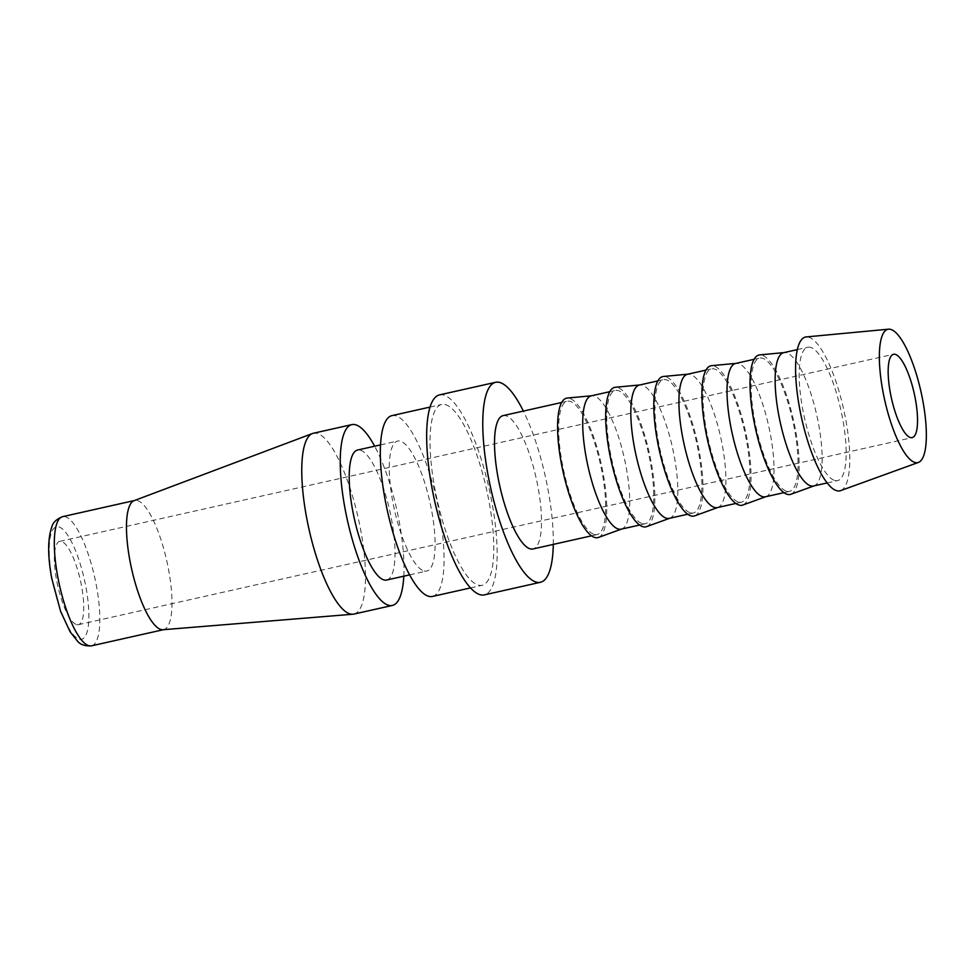 <?xml version="1.0" encoding="UTF-8"?>
<svg xmlns="http://www.w3.org/2000/svg" width="975" height="975" viewBox="0 0 975 975"><rect width="100%" height="100%" fill="white"/><g stroke="black" fill="none" stroke-linecap="round" stroke-linejoin="round"><path stroke-width="0.73" stroke-dasharray="4.88 3.66" d="M432.473 596.444A92.662 25.24 77.4 0 0 438.153 506.707A92.662 25.24 77.4 0 0 395.46 415.728A92.662 25.24 77.4 0 0 391.913 415.63M445.161 404.576A92.662 25.24 -102.6 0 1 487.866 495.544A92.662 25.24 -102.6 0 1 482.186 585.293A92.662 25.24 -102.6 0 1 478.64 585.207A92.662 25.24 -102.6 0 1 435.935 494.227A92.662 25.24 -102.6 0 1 441.614 404.479A92.662 25.24 -102.6 0 1 445.161 404.576M386.685 580.028A66.605 18.147 77.4 0 0 390.768 515.507A66.605 18.147 77.4 0 0 360.067 450.109A66.605 18.147 77.4 0 0 357.52 450.048M424.222 570.972A66.605 18.147 77.4 0 0 426.782 571.033A66.605 18.147 77.4 0 0 430.852 506.513A66.605 18.147 77.4 0 0 400.164 441.114A66.605 18.147 77.4 0 0 397.605 441.053A66.605 18.147 77.4 0 0 393.534 505.562A66.605 18.147 77.4 0 0 424.222 570.972M353.913 614.079A92.662 25.24 77.4 0 0 359.58 524.331A92.662 25.24 77.4 0 0 316.887 433.351A92.662 25.24 77.4 0 0 313.341 433.266M403.808 576.188A92.662 25.24 77.4 0 0 374.644 446.197M163.032 629.728A66.178 18.038 77.4 0 0 163.715 629.618A66.178 18.038 77.4 0 0 167.773 565.512A66.178 18.038 77.4 0 0 137.268 500.528A66.178 18.038 77.4 0 0 134.733 500.467A66.178 18.038 77.4 0 0 134.075 500.663M439.469 394.899A102.472 27.922 -102.6 0 1 443.381 394.997A102.472 27.922 -102.6 0 1 490.608 495.617A102.472 27.922 -102.6 0 1 484.331 594.884M553.288 544.403A102.472 27.922 77.4 0 0 523.368 411.084M840.645 490.62A78.804 21.474 77.4 0 0 844.484 413.156A78.804 21.474 77.4 0 0 808.446 337.118A78.804 21.474 77.4 0 0 806.167 336.936M813.589 485.989A68.323 18.61 77.4 0 0 814.21 485.818A68.323 18.61 77.4 0 0 817.525 418.665A68.323 18.61 77.4 0 0 786.289 352.743A68.323 18.61 77.4 0 0 784.314 352.572A68.323 18.61 77.4 0 0 783.668 352.67M835.014 480.529A68.323 18.61 77.4 0 0 837.635 480.602A68.323 18.61 77.4 0 0 841.815 414.424A68.323 18.61 77.4 0 0 810.335 347.344A68.323 18.61 77.4 0 0 807.727 347.283A68.323 18.61 77.4 0 0 803.534 413.449A68.323 18.61 77.4 0 0 835.014 480.529M790.871 494.276A71.468 19.476 77.4 0 0 794.345 424.028A71.468 19.476 77.4 0 0 761.658 355.071A71.468 19.476 77.4 0 0 759.598 354.9M765.485 496.787A68.323 18.61 77.4 0 0 766.106 496.604A68.323 18.61 77.4 0 0 769.421 429.451A68.323 18.61 77.4 0 0 738.185 363.529A68.323 18.61 77.4 0 0 736.21 363.37A68.323 18.61 77.4 0 0 735.564 363.468M786.91 491.327A68.323 18.61 77.4 0 0 789.531 491.388A68.323 18.61 77.4 0 0 793.711 425.222A68.323 18.61 77.4 0 0 762.231 358.142A68.323 18.61 77.4 0 0 759.622 358.069A68.323 18.61 77.4 0 0 755.43 424.247A68.323 18.61 77.4 0 0 786.91 491.327M742.767 505.062A71.468 19.476 77.4 0 0 746.241 434.826A71.468 19.476 77.4 0 0 713.554 365.869A71.468 19.476 77.4 0 0 711.494 365.686M717.381 507.585A68.323 18.61 77.4 0 0 718.002 507.402A68.323 18.61 77.4 0 0 721.317 440.249A68.323 18.61 77.4 0 0 690.081 374.327A68.323 18.61 77.4 0 0 688.106 374.156A68.323 18.61 77.4 0 0 687.46 374.266M738.818 502.113A68.323 18.61 77.4 0 0 741.427 502.186A68.323 18.61 77.4 0 0 745.607 436.008A68.323 18.61 77.4 0 0 714.127 368.928A68.323 18.61 77.4 0 0 711.518 368.867A68.323 18.61 77.4 0 0 707.326 435.033A68.323 18.61 77.4 0 0 738.818 502.113M694.663 515.86A71.468 19.476 77.4 0 0 698.137 445.612A71.468 19.476 77.4 0 0 665.462 376.655A71.468 19.476 77.4 0 0 663.39 376.484M669.277 518.371A68.323 18.61 77.4 0 0 669.898 518.188A68.323 18.61 77.4 0 0 673.213 451.035A68.323 18.61 77.4 0 0 641.977 385.125A68.323 18.61 77.4 0 0 640.002 384.954A68.323 18.61 77.4 0 0 639.356 385.052M690.714 512.911A68.323 18.61 77.4 0 0 693.322 512.984A68.323 18.61 77.4 0 0 697.503 446.806A68.323 18.61 77.4 0 0 666.023 379.726A68.323 18.61 77.4 0 0 663.414 379.653A68.323 18.61 77.4 0 0 659.222 445.831A68.323 18.61 77.4 0 0 690.714 512.911M646.559 526.646A71.468 19.476 77.4 0 0 650.033 456.41A71.468 19.476 77.4 0 0 617.358 387.453A71.468 19.476 77.4 0 0 615.286 387.27M621.173 529.169A68.323 18.61 77.4 0 0 621.794 528.986A68.323 18.61 77.4 0 0 625.109 461.833A68.323 18.61 77.4 0 0 593.872 395.911A68.323 18.61 77.4 0 0 591.898 395.753A68.323 18.61 77.4 0 0 591.252 395.85M642.61 523.709A68.323 18.61 77.4 0 0 645.218 523.77A68.323 18.61 77.4 0 0 649.399 457.604A68.323 18.61 77.4 0 0 617.918 390.512A68.323 18.61 77.4 0 0 615.31 390.451A68.323 18.61 77.4 0 0 611.118 456.629A68.323 18.61 77.4 0 0 642.61 523.709M598.455 537.444A71.468 19.476 77.4 0 0 601.928 467.196A71.468 19.476 77.4 0 0 569.254 398.251A71.468 19.476 77.4 0 0 567.182 398.068M503.063 415.63A68.323 18.61 -102.6 0 1 505.684 415.703A68.323 18.61 -102.6 0 1 537.164 482.783A68.323 18.61 -102.6 0 1 532.984 548.962M594.506 534.495A68.323 18.61 77.4 0 0 597.114 534.568A68.323 18.61 77.4 0 0 601.307 468.39A68.323 18.61 77.4 0 0 569.814 401.31A68.323 18.61 77.4 0 0 567.206 401.249A68.323 18.61 77.4 0 0 563.014 467.415A68.323 18.61 77.4 0 0 594.506 534.495M76.769 624.658A42.693 11.639 77.4 0 0 78.402 624.695A42.693 11.639 77.4 0 0 81.023 583.342A42.693 11.639 77.4 0 0 61.34 541.418A42.693 11.639 77.4 0 0 59.707 541.369A42.693 11.639 77.4 0 0 57.086 582.733A42.693 11.639 77.4 0 0 76.769 624.658M91.565 645.816A66.178 18.038 77.4 0 0 96.476 586.121A66.178 18.038 77.4 0 0 65.118 516.726A66.178 18.038 77.4 0 0 62.583 516.665M52.15 578.772A57.647 15.71 77.4 0 0 79.463 639.222A57.647 15.71 77.4 0 0 85.958 587.291A57.647 15.71 77.4 0 0 58.646 526.841A57.647 15.71 77.4 0 0 52.15 578.772M470.547 587.913L482.186 585.293M409.658 574.872L426.782 571.033M827.19 482.942L837.635 480.602M783.961 492.643L789.531 491.388M735.857 503.441L741.427 502.186M687.753 514.227L693.322 512.984M639.649 525.025L645.218 523.77M591.545 535.811L597.114 534.568M78.402 624.695L912.198 437.617M59.707 541.369L893.502 354.291M561.624 402.492L567.206 401.249M609.728 391.706L615.31 390.451M657.832 380.908L663.414 379.653M705.937 370.11L711.518 368.867M754.041 359.324L759.622 358.069M797.282 349.623L807.727 347.283M380.494 444.893L397.605 441.053M429.975 407.087L441.614 404.479"/><path stroke-width="1.46" d="M429.975 407.087L391.913 415.63A92.662 25.24 77.4 0 0 386.234 505.379A92.662 25.24 77.4 0 0 428.927 596.359A92.662 25.24 77.4 0 0 432.473 596.444L470.547 587.913M380.494 444.893L357.52 450.048A66.605 18.147 77.4 0 0 353.45 514.556A66.605 18.147 77.4 0 0 384.138 579.967A66.605 18.147 77.4 0 0 386.685 580.028L409.658 574.872M374.644 446.197A92.662 25.24 77.4 0 0 355.363 424.722A92.662 25.24 77.4 0 0 351.817 424.625L313.341 433.266A92.662 25.24 77.4 0 0 312.414 433.546A92.662 25.24 77.4 0 0 308.027 524.745A92.662 25.24 77.4 0 0 350.366 613.994A92.662 25.24 77.4 0 0 352.95 614.226A92.662 25.24 77.4 0 0 353.913 614.079L392.389 605.438A92.662 25.24 77.4 0 0 403.808 576.188M351.817 424.625A92.662 25.24 77.4 0 0 346.149 514.373A92.662 25.24 77.4 0 0 388.842 605.353A92.662 25.24 77.4 0 0 392.389 605.438M312.414 433.546L134.075 500.663A66.178 18.038 77.4 0 0 130.942 565.805A66.178 18.038 77.4 0 0 161.18 629.557A66.178 18.038 77.4 0 0 163.032 629.728L352.95 614.226M540.455 582.282L484.331 594.884A102.472 27.922 -102.6 0 1 480.419 594.774A102.472 27.922 -102.6 0 1 433.192 494.154A102.472 27.922 -102.6 0 1 439.469 394.899L495.58 382.31A102.472 27.922 77.4 0 0 489.304 481.565A102.472 27.922 77.4 0 0 536.53 582.185A102.472 27.922 77.4 0 0 540.455 582.282A102.472 27.922 77.4 0 0 553.288 544.403M523.368 411.084A102.472 27.922 77.4 0 0 499.505 382.407A102.472 27.922 77.4 0 0 495.58 382.31M888.53 329.184L806.167 336.936A78.804 21.474 77.4 0 0 800.329 412.035A78.804 21.474 77.4 0 0 836.916 490.754A78.804 21.474 77.4 0 0 840.645 490.62L918.426 462.43A68.323 18.61 77.4 0 0 921.753 395.277A68.323 18.61 77.4 0 0 890.504 329.355A68.323 18.61 77.4 0 0 888.53 329.184A68.323 18.61 77.4 0 0 883.472 394.302A68.323 18.61 77.4 0 0 915.196 462.54A68.323 18.61 77.4 0 0 918.426 462.43M797.282 349.623L783.668 352.67A68.323 18.61 77.4 0 0 779.488 418.848A68.323 18.61 77.4 0 0 810.968 485.928A68.323 18.61 77.4 0 0 813.589 485.989L827.19 482.942M783.985 352.609L759.598 354.9A71.468 19.476 77.4 0 0 754.309 423.004A71.468 19.476 77.4 0 0 787.483 494.386A71.468 19.476 77.4 0 0 790.871 494.276L813.893 485.928M754.041 359.324L735.564 363.468A68.323 18.61 77.4 0 0 731.384 429.646A68.323 18.61 77.4 0 0 762.864 496.726A68.323 18.61 77.4 0 0 765.485 496.787L783.961 492.643M735.881 363.395L711.494 365.686A71.468 19.476 77.4 0 0 706.205 433.802A71.468 19.476 77.4 0 0 739.379 505.184A71.468 19.476 77.4 0 0 742.767 505.062L765.789 496.714M705.937 370.11L687.46 374.266A68.323 18.61 77.4 0 0 683.28 440.432A68.323 18.61 77.4 0 0 714.76 507.512A68.323 18.61 77.4 0 0 717.381 507.585L735.857 503.441M687.777 374.193L663.39 376.484A71.468 19.476 77.4 0 0 658.101 444.588A71.468 19.476 77.4 0 0 691.275 515.982A71.468 19.476 77.4 0 0 694.663 515.86L717.697 507.512M657.832 380.908L639.356 385.052A68.323 18.61 77.4 0 0 635.176 451.23A68.323 18.61 77.4 0 0 666.656 518.31A68.323 18.61 77.4 0 0 669.277 518.371L687.753 514.227M639.673 384.979L615.286 387.27A71.468 19.476 77.4 0 0 609.997 455.386A71.468 19.476 77.4 0 0 643.171 526.768A71.468 19.476 77.4 0 0 646.559 526.646L669.593 518.31M609.728 391.706L591.252 395.85A68.323 18.61 77.4 0 0 587.072 462.016A68.323 18.61 77.4 0 0 618.552 529.096A68.323 18.61 77.4 0 0 621.173 529.169L639.649 525.025M591.569 395.777L567.182 398.068A71.468 19.476 77.4 0 0 561.893 466.184A71.468 19.476 77.4 0 0 595.067 537.566A71.468 19.476 77.4 0 0 598.455 537.444L621.489 529.096M591.545 535.811L532.984 548.962A68.323 18.61 -102.6 0 1 530.363 548.888A68.323 18.61 -102.6 0 1 498.883 481.808A68.323 18.61 -102.6 0 1 503.063 415.63L561.624 402.492M895.135 354.327A42.693 11.639 -102.6 0 1 914.818 396.252A42.693 11.639 -102.6 0 1 912.198 437.617A42.693 11.639 -102.6 0 1 910.565 437.568A42.693 11.639 -102.6 0 1 890.882 395.643A42.693 11.639 -102.6 0 1 893.502 354.291A42.693 11.639 -102.6 0 1 895.135 354.327M91.565 645.816C85.142 646.206 80.523 644.731 77.72 641.392L70.115 631.837L60.621 611.386L51.772 578.528C47.592 555.908 47.641 538.627 51.907 526.683C53.003 522.417 56.562 519.078 62.583 516.665A66.178 18.038 77.4 0 0 57.671 576.347A66.178 18.038 77.4 0 0 89.03 645.743A66.178 18.038 77.4 0 0 91.565 645.816L163.386 629.704M62.583 516.665L134.404 500.541"/></g></svg>
